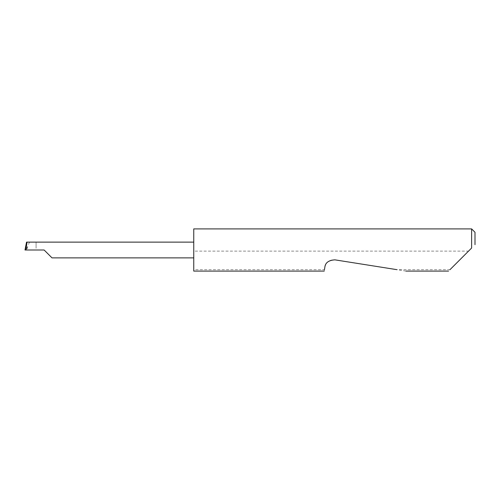 <?xml version="1.0" encoding="UTF-8"?>
<svg xmlns="http://www.w3.org/2000/svg" width="500" height="500" viewBox="0 0 500 500"><rect width="100%" height="100%" fill="white"/><g stroke="black" fill="none" stroke-linecap="round" stroke-linejoin="round"><path stroke-width="0.38" stroke-dasharray="2.5 1.88" d="M193.75 228.906L193.75 257.875L193.75 250L193.75 251.125L468.531 251.125L448.562 271.094M405.925 271.094L334.894 259.844C329.581 259.569 326.238 262 324.856 267.137L324.456 269.662L193.75 269.662L193.75 271.094M324.456 269.662L324.231 271.094M449.994 269.662L396.894 269.662M471.625 228.906L471.625 248.031M26.281 243.388L26.044 250L26.956 250L27.756 245.881L26.044 250L25 250M26.544 242.125L36.087 242.125L36.087 250L26.956 250M29.581 242.125L27.756 245.881M36.087 245.981L36.087 242.125M469.656 250L468.531 251.125M193.75 269.662L193.75 251.125M475 244.656L475 232.281M193.75 250L193.75 242.125L193.75 250M36.087 250L44.125 250"/><path stroke-width="0.75" d="M44.125 250L52 257.875L44.125 250L52 257.875L44.125 250L25.9 250L27.019 242.125L26.544 242.125L25 249.988L25.9 250M449.994 269.662L471.625 248.031L471.625 228.906L193.75 228.906L193.75 271.094L324.231 271.094M324.456 269.662L324.856 267.137C325.363 262.681 328.713 260.25 334.894 259.844L396.894 269.662M471.625 248.031L469.656 250M193.75 242.125L27.019 242.125M471.625 228.906L475 232.281L475 244.656M26.281 243.388L25 249.994M52 257.875L193.75 257.875M448.562 271.094L405.925 271.094"/></g></svg>
